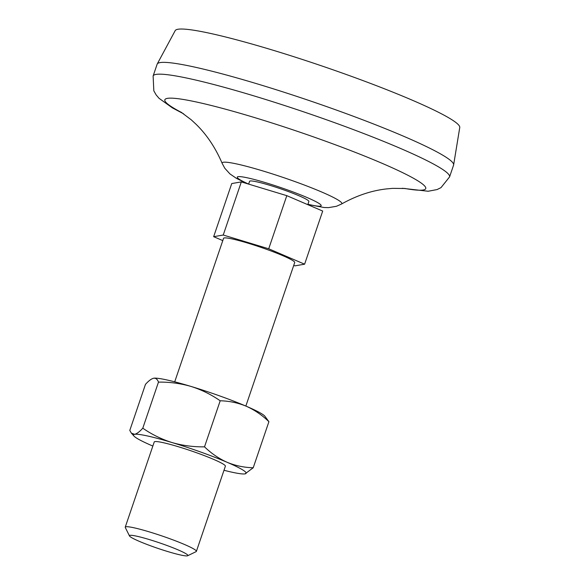 <?xml version="1.0" encoding="UTF-8"?>
<svg xmlns="http://www.w3.org/2000/svg" width="585" height="585" viewBox="0 0 585 585"><rect width="100%" height="100%" fill="white"/><g stroke="black" fill="none" stroke-linecap="round" stroke-linejoin="round"><path stroke-width="0.88" d="M204.509 446.845C193.299 446.998 182.44 445.558 171.946 442.523A59.502 5.543 18.8 0 1 227.163 462.311A59.502 5.543 18.8 0 1 245.093 473.872A59.502 5.543 18.8 0 1 245.02 473.879L253.225 467.751C244.179 467.547 235.492 465.733 227.163 462.311C218.907 458.611 211.353 453.455 204.509 446.845L220.194 400.784C229.24 400.988 237.927 402.802 246.256 406.231C254.512 409.924 262.065 415.079 268.91 421.69L264.764 416.089A59.502 5.543 18.8 0 0 246.256 406.231A59.502 5.543 18.8 0 0 191.039 386.444C180.407 383.387 169.548 381.947 158.476 382.122L142.791 428.183C139.581 431.759 136.846 433.799 134.587 434.311L131.34 433.105L129.79 430.421L145.475 384.36C148.685 380.791 151.42 378.744 153.679 378.232C155.851 377.983 157.445 379.277 158.476 382.122M253.225 467.751L268.91 421.69M153.577 378.254A59.502 5.543 18.8 0 1 153.606 378.246L153.679 378.232A59.502 5.543 18.8 0 1 191.039 386.444C201.445 389.727 211.163 394.509 220.194 400.784M293.721 265.451L295.03 265.846L304.609 264.193L322.701 211.061L286.804 195.661L241.327 181.906L231.748 183.558L213.657 236.684L222.79 240.603M248.632 184.114L249.583 181.313A31.312 2.918 18.8 0 1 274.935 186.907A31.312 2.918 18.8 0 1 307.359 199.916A31.312 2.918 18.8 0 1 308.873 201.503L307.798 204.67M304.609 264.193L268.712 248.786L223.236 235.031L213.657 236.684M174.71 381.837L223.558 238.329A37.579 3.503 18.8 0 1 253.978 245.042A37.579 3.503 18.8 0 1 292.895 260.647A37.579 3.503 18.8 0 1 294.708 262.548L245.854 406.056M129.49 535.948L125.292 527.509A37.579 3.503 18.8 0 1 125.241 527.151A37.579 3.503 18.8 0 1 155.654 533.864A37.579 3.503 18.8 0 1 194.571 549.469A37.579 3.503 18.8 0 1 196.385 551.37A37.579 3.503 18.8 0 1 196.121 551.626L187.646 555.75A30.851 2.874 18.8 0 1 157.731 548.321A30.851 2.874 18.8 0 1 129.49 535.948A30.851 2.874 18.8 0 1 153.073 540.73A30.851 2.874 18.8 0 1 186.374 553.98A30.851 2.874 18.8 0 1 187.646 555.75M183.661 113.856L172.378 107.874L159.047 98.317L156.188 94.96L153.833 90.858L153.116 76.013L157.131 64.211A156.575 14.596 18.8 0 1 157.226 63.999L175.207 30.603A150.316 14.011 18.8 0 1 297.889 58.01A150.316 14.011 18.8 0 1 452.439 120.086A150.316 14.011 18.8 0 1 459.759 127.479L453.631 164.904A156.575 14.596 18.8 0 1 453.58 165.124L449.558 176.933L440.995 187.639L437.046 189.569L428.176 191.251L402.275 188.275M157.226 63.999A156.575 14.596 18.8 0 1 285.019 92.547A156.575 14.596 18.8 0 1 446.011 157.204A156.575 14.596 18.8 0 1 453.631 164.904M181.789 112.605A137.789 12.841 18.8 0 1 242.19 113.892A137.789 12.841 18.8 0 1 419.087 181.613A137.789 12.841 18.8 0 1 404.513 188.421M286.804 195.661L268.712 248.786M241.327 181.906L223.236 235.031M152.846 446.055A59.502 5.543 18.8 0 1 152.444 445.887A59.502 5.543 18.8 0 1 133.936 436.03A59.502 5.543 18.8 0 1 134.587 434.311A59.502 5.543 18.8 0 1 171.946 442.523C161.409 439.174 151.69 434.392 142.791 428.183M125.241 527.151L154.228 441.989A37.579 3.503 18.8 0 1 184.648 448.702A37.579 3.503 18.8 0 1 223.565 464.307A37.579 3.503 18.8 0 1 225.379 466.208L196.385 551.37M245.02 473.879A59.502 5.543 18.8 0 1 223.989 470.274M248.647 184.085A44.306 4.132 18.8 0 1 257.714 180.407A44.306 4.132 18.8 0 1 319.037 203.448A44.306 4.132 18.8 0 1 307.937 204.267M153.116 76.013A156.575 14.596 18.8 0 1 279.857 103.984A156.575 14.596 18.8 0 1 441.989 169.006A156.575 14.596 18.8 0 1 449.558 176.933M181.079 112.159L191.229 119.793L195.953 124.166C206.71 134.608 215.463 147.698 222.198 163.434A63.217 5.894 18.8 0 1 270.921 173.438A63.217 5.894 18.8 0 1 338.788 200.458A63.217 5.894 18.8 0 1 341.486 204.041L336.412 206.293L328.499 207.631L324.039 207.507L307.871 204.458M405.339 188.509L392.652 188.363L386.239 188.948C371.343 190.651 356.426 195.683 341.486 204.041M247.287 183.712L236.362 178.315L229.927 173.891L224.815 168.268L222.198 163.434M133.936 436.03L131.34 433.105"/></g></svg>

